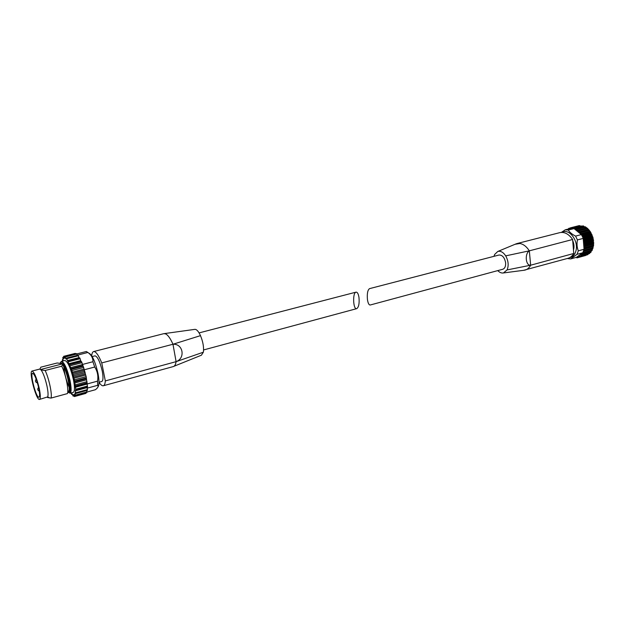 <?xml version="1.0" encoding="UTF-8"?>
<svg xmlns="http://www.w3.org/2000/svg" width="625" height="625" viewBox="0 0 625 625"><rect width="100%" height="100%" fill="white"/><g stroke="black" fill="none" stroke-linecap="round" stroke-linejoin="round"><path stroke-width="0.94" d="M367.438 299.555C366.961 293.609 367.656 289.977 369.523 288.641L498.977 255.031C502.383 254.93 504.602 257.523 505.617 262.805C505.813 266.312 504.852 268.469 502.742 269.266L370.258 304.992C368.961 305.094 368.023 303.281 367.438 299.555M567.648 258.562L570.664 258.922L576.383 257.352L582.797 252.75L577.047 254.32L578.297 250.836L584.055 249.273L582.797 252.75M578.297 250.836C576.977 247.484 576.688 243.852 577.422 239.922L583.195 238.406L582.375 236.453L581.352 234.594L575.57 236.102C572.102 234.336 569.672 232.32 568.289 230.062L574.055 228.594L581.352 234.594M577.422 239.922L575.57 236.102M581.938 235.602L581.508 234.258L580.781 234.055L580.445 232.758L578.961 231.852L578.711 230.875L577.18 230.344L576.273 229.031L575.539 229.414L574.328 228.141L574.055 228.594M582.414 226.078L580.359 226L565.258 229.805L561.383 232.398M568.289 230.062L565.258 229.805M493.977 256.328L494.633 254.484L497.789 251.461C500.633 250.734 503.266 252.203 505.695 255.867C508.414 260.875 508.875 265.562 507.07 269.93L530.648 265.211L573.758 253.477C572.305 256.016 570.391 257.625 568.008 258.305L523.516 270.328M515.07 244.281L519.914 243.492C523.461 244.156 526.602 246.609 529.328 250.836C524.523 253.656 525.68 265.898 530.648 265.211C529.273 267.789 527.43 269.414 525.125 270.07M516.758 243.617L559.805 232.641C564.531 231.719 568.797 234 572.617 239.492L573.758 253.477M505.695 255.867L529.328 250.836L572.617 239.492M582.375 236.453L583.078 238.078M569.977 228.609L570.461 227.828L571.211 228.32M568.312 229.031L568.664 228.414L569.383 228.758M583.227 251.844L583.062 253.102L582.273 253.18L581.891 254.938L580.961 254.828L580.445 256.375L579.398 256.047L578.781 257.359L577.641 256.805L576.961 257.875L576.219 257.391M583.984 249.57L583.539 251.078M579.172 225.781L580.359 226M583.164 225.93L584.508 226.914L575.289 229.266M576.352 229.016L585.227 226.742L587.703 228.562L590.5 231.922L593.055 237.812L593.625 245.203L591.984 250.664L583.117 253.086M582.133 253.445L591.312 250.93L590.688 252.492M580.727 255.969L589.648 253.508L580.445 256.375M579.047 257.055L587.953 254.602L578.781 257.359M583.195 238.406L584.609 242.984L584.203 243.703L584.758 244.906L584.234 246.727L584.656 247.625L584.055 249.273M583.234 238.859L584.023 248.812L593.156 246.367M569.648 257.664C572.875 257.039 575.008 254.633 576.039 250.461C578.625 240.477 568.828 227.984 562.062 232.391M570.664 258.922L577.047 254.32M573.477 250.016C574.367 247.008 574.109 243.883 572.711 240.633M507.07 269.93L503.43 272.961C501.5 273.273 499.609 272.484 497.758 270.609M359 297.625C358.414 293.883 357.414 292.055 356.023 292.148C352.398 292.633 353.148 310.047 356.734 308.641C358.734 307.211 359.492 303.539 359 297.625M32.023 371.055L39.75 369.07L41.117 369.969C43.305 373.172 45.266 378.547 46.992 386.102C48.125 391.672 48.352 395.266 47.68 396.898L39.539 399.422C36.406 400.914 28.57 371.305 32.023 371.055C34.266 372.023 36.656 377.734 39.203 388.18C40.555 394.922 40.672 398.664 39.539 399.422M41.117 369.969L45.141 370.492C48.945 378.266 52.406 394.609 51 398.086L47.555 397.531M60.836 363.406L61.164 362.961L60.703 363.445L57.172 362.992L40.812 367.188L39.938 369.055M51 398.086L67.422 393.594C68.992 390.102 65.633 373.883 61.727 366.203L62.523 364.711C66.805 370.008 71.375 391.82 68.234 391.844L68.305 391.82M45.141 370.492L61.727 366.203M62.523 364.711L62.938 364.602C66.828 369.414 71.344 389.016 69.109 391.367L68.57 391.75M62.938 364.602L63.727 364.742C67.711 370.547 71.836 389.344 69.656 391.648L68.586 391.75M173.305 366.57L173.375 366.555C174.727 366.148 175.641 364.516 176.102 361.656L105.32 380.914L101.75 362.914C98.586 355.141 95.875 351.352 93.625 351.562C92.609 351.859 91.961 353.25 91.695 355.719M99.008 382.25C100.695 384.859 102.141 386.031 103.328 385.766C104.43 385.43 105.094 383.812 105.32 380.914M201.406 355.203L203.359 352.203C204 347.375 203.039 341.844 200.492 335.633L172.969 344.25L101.75 362.914M172.969 344.25C183.086 343.531 185.703 358.195 176.102 361.656L172.969 344.25C170.516 338.641 168.094 335.203 165.711 333.922L163.859 333.648L93.625 351.562M99.008 382.234L101.812 381.469C103.203 380.688 103.352 377.234 102.25 371.117C100.008 361.672 97.602 356.586 95.023 355.844L92.211 356.57M203.359 352.203L176.102 361.656M97.539 381.148L87.18 383.953L87.281 385.352L86.164 376.625L83.891 369.133L83.781 368.078L84.297 369.766L94.711 367.023C97.477 371.25 98.422 375.961 97.539 381.148L97.656 385.312C98.695 386.305 97.945 387.781 95.398 389.727L86.961 392.047M83.781 368.078L82.523 364.445L92.93 361.734L94.711 367.023M87.344 387.055L87.336 388.133L97.656 385.312M76.797 353.93L86.312 351.508L87.906 352.469C91.391 355.062 93.062 358.148 92.93 361.734M77.328 355.32L77.062 354.633L77.578 355.102L87.906 352.469M61.516 361.344L64.859 360.484C67.742 361.484 70.594 367.859 73.414 379.609C74.859 387.203 74.82 391.453 73.297 392.359L69.961 393.273L70.289 392.375C70.328 391.945 71.344 390.773 69.523 380.555C67.227 368.719 61.602 360.172 62.406 362.133L61.516 361.344C64.359 362.352 67.203 368.742 70.031 380.516C71.484 388.117 71.461 392.367 69.961 393.273M71.055 390.703L70.539 389.906M69.227 387.422C66.352 380.828 64.531 373.945 63.766 366.789M63.68 363.984L63.734 363.031M38.648 387.711C39.789 393.383 39.883 396.539 38.93 397.18C36.297 398.445 29.703 373.5 32.609 373.297C34.492 374.125 36.508 378.93 38.648 387.711M67.797 390.688L68.734 391.422M63.727 364.742L61.164 362.961M75.609 353.836L75.297 353.375L63.664 356.328L63.703 358.617L62.82 357.398L63.07 360.281L62.391 359.695L62.555 361.078M77.062 354.633L76.484 353.797M83.094 366.016L81.562 361.656L81.055 361.492L69.289 364.531L66.352 358.117L66.055 359.102L64.867 356.562L64.719 358.211L63.664 356.328M79.164 358.031L78.078 355.133L66.438 358.164M81.055 361.492L79.781 357.875L68.047 360.891M75.852 390.188L87.547 387L87.281 385.352M75.836 393.43L87.453 390.297L87.195 388.422L87.016 387.648L75.328 390.836L75.766 389.25L74.375 379.773L71.922 370.555L69.289 364.531M86.766 392.336L86.719 390.5M71.055 392.977L71.648 394.43L71.938 393.539L73.148 396.125L73.297 394.586L74.391 396.555L85.961 393.367L85.992 392.719M74.391 396.555L74.359 394.352L75.289 395.664L75.055 392.828L75.789 393.5L75.328 390.836M86.945 387.164L87.016 387.648M88.586 353.008C91.953 354.297 95.086 361.102 97.992 373.414C99.312 380.508 99.328 384.969 98.039 386.812M87.18 383.953L86.992 383.031M84.484 370.695L84.297 369.766M82.523 364.445L82.195 363.828M200.492 335.633C198.43 331.219 196.492 329.125 194.68 329.375L194.609 329.391M62.453 363.891L40.5 369.539M577.188 257.664L578.484 257.305M580.82 255.031L581.367 254.883M582.172 254.414L591.109 251.969M583.336 252.469L592.289 250.023M583.406 251.414L592.359 248.977M583.523 251.102L592.484 248.664M583.953 250.922L592.906 248.484M584.18 250.172L593.133 247.742M584.047 249.172L593.078 246.719M584.547 248.445L593.516 246.016M584.656 247.625L593.625 245.203M584.234 246.727L593.453 244.242M584.258 246.344L593.477 243.867M584.766 245.766L593.742 243.352M584.758 244.906L593.734 242.5M584.234 244.094L593.453 241.625M584.203 243.703L593.43 241.234M584.609 242.984L593.586 240.586M584.477 242.109L593.461 239.719M583.867 241.422L593.094 238.969M583.789 241.031L593.016 238.578M584.07 240.195L593.055 237.812M583.828 239.336L592.812 236.961M583.227 238.773L592.383 236.359M583.188 238.375L592.25 235.984M583.172 237.5L592.164 235.133M582.828 236.687L591.82 234.336M582.281 236.266L591.344 233.891M582.109 235.914L591.164 233.547M581.953 234.984L590.945 232.641M581.508 234.258L590.5 231.922M580.781 234.055L590.016 231.656M580.562 233.75L589.797 231.352M580.445 232.758L589.438 230.43M579.93 232.125L588.922 229.805M579.211 232.109L588.438 229.727M578.961 231.852L588.188 229.469M578.711 230.875L587.703 228.562M578.133 230.375L587.125 228.07M577.453 230.539L586.68 228.172M577.18 230.344L586.406 227.977M576.812 229.414L585.797 227.117M574.82 228.422L583.797 226.141M570.82 227.945L579.773 225.672M568.938 228.469L570.172 228.156M530.648 265.211L529.328 250.836M60.273 363.352C61.203 357.578 67.094 368.406 69.492 380.539C71.281 390.758 70.695 394.562 67.742 391.961M87.195 382.773L75.445 385.953M87.047 381.633L75.289 384.812M87.492 386.055L75.766 389.25M87.453 389.57L75.773 392.773M86.953 391.953L75.32 395.148M86.023 393.039L74.445 396.227M73.93 395.758L73.203 395.953M72.305 394.195L71.695 394.367M63.07 359.562L62.461 359.719M63.672 357.328L62.953 357.516M75.508 353.617L63.867 356.57M76.828 354.016L65.141 356.984M78.43 355.742L66.703 358.742M80.195 358.703L68.43 361.734M82 362.703L70.211 365.766M81.562 361.656L69.781 364.703M83.719 367.461L71.922 370.555M83.32 366.258L71.516 369.344M85.227 372.641L73.43 375.766M84.891 371.367L73.086 374.492M86.414 377.875L74.633 381.023M86.164 376.625L74.375 379.773M86.227 378.789L74.469 381.945M86.406 379.852L74.648 383.016M86.852 383.203L75.117 386.383M86.93 384.133L75.203 387.312M75.477 393.219L75.023 393.344M66.211 358.57L65.781 358.688M79.008 357.625L67.281 360.633M80.664 360.656L68.906 363.695M82.336 364.586L70.555 367.648M82.703 365.586L70.922 368.664M83.891 369.133L72.102 372.234M84.219 370.234L72.43 373.344M85.219 373.984L73.438 377.117M85.484 375.109L73.703 378.242M576.961 257.875L585.734 255.453M581.891 254.938L590.75 252.508M583.062 253.102L591.977 250.664M576.273 229.031L585.211 226.742M574.328 228.141L583.219 225.875M570.461 227.828L579.289 225.586M568.664 228.414L570.242 228.008M516.273 243.781L497.906 251.422M524.531 270.195L503.539 272.938M203.586 349.945L356.734 308.641M199.078 332.898L356.023 292.148M47.68 396.898L49.711 397.945M68.234 391.844L68.648 391.734M69.109 391.367L69.656 391.648M173.375 366.555L103.328 385.766M87.547 387L75.828 390.195M87.453 390.297L75.789 393.5M86.914 392.461L75.289 395.664M73.992 395.891L73.148 396.125M72.32 394.242L71.648 394.43M63.062 359.523L62.391 359.695M63.656 357.188L62.82 357.398M76.547 353.602L64.867 356.562M78.078 355.133L66.352 358.117M79.781 357.875L68.023 360.891M164.469 333.586L194.688 329.383M173.992 366.273L201.477 355.18M36.18 379.125C34.891 380.945 35.312 382.211 37.43 382.914M38.586 387.414C37.25 388.969 37.484 390.234 39.289 391.211"/></g></svg>
